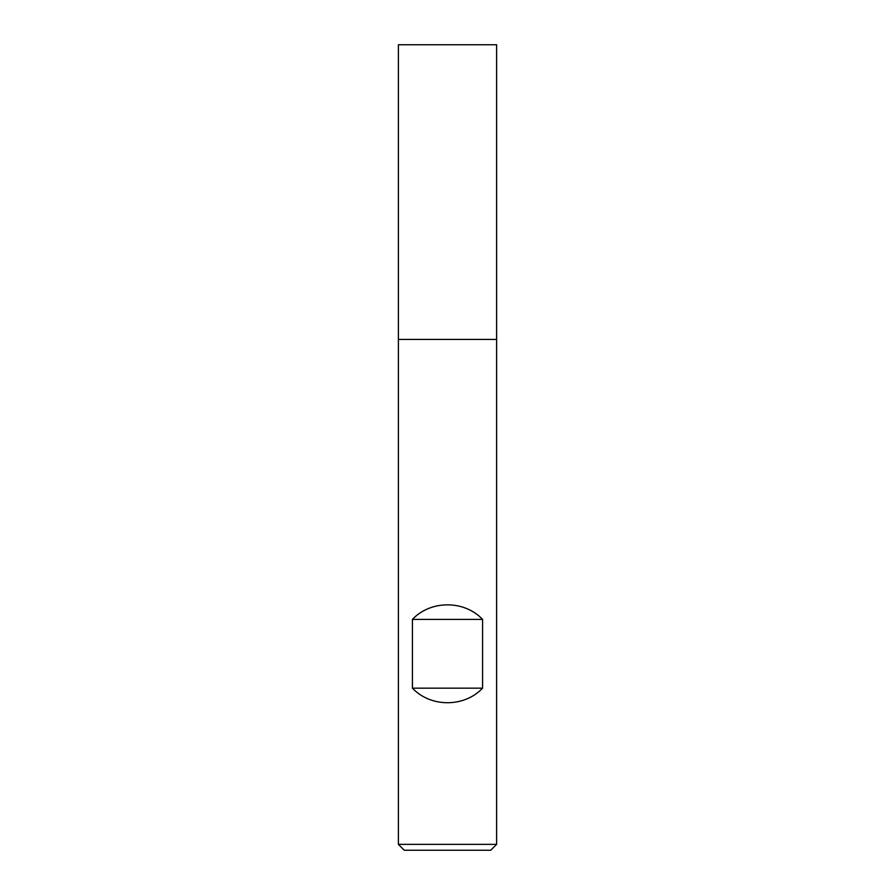 <?xml version="1.0" encoding="UTF-8"?>
<svg xmlns="http://www.w3.org/2000/svg" width="895" height="895" viewBox="0 0 895 895"><rect width="100%" height="100%" fill="white"/><g stroke="black" fill="none" stroke-linecap="round" stroke-linejoin="round"><path stroke-width="1.34" d="M398.387 844.354L496.613 844.354L496.613 339.44L398.387 339.44L398.387 844.354L404.283 850.25L490.717 850.25L496.613 844.354M398.387 339.44L496.613 339.44L496.613 44.75L398.387 44.75L398.387 339.44M412.427 688.165C430.64 707.576 464.36 707.576 482.573 688.165L482.573 619.407C464.36 599.997 430.64 599.997 412.427 619.407L412.427 688.165L482.573 688.165M412.427 619.407L482.573 619.407"/></g></svg>
